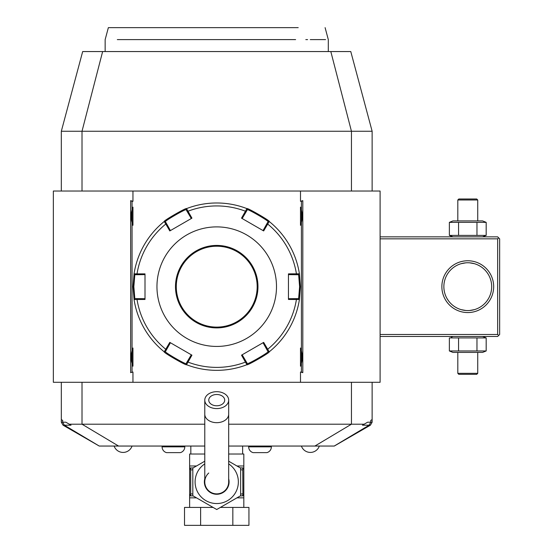 <?xml version="1.0" encoding="UTF-8"?>
<svg xmlns="http://www.w3.org/2000/svg" width="553" height="553" viewBox="0 0 553 553"><rect width="100%" height="100%" fill="white"/><g stroke="black" fill="none" stroke-linecap="round" stroke-linejoin="round"><path stroke-width="0.83" d="M240.638 469.753L242.746 469.96L242.919 494.659A1.991 0.995 90 0 1 242.007 495.861L240.216 495.965M240.216 467.866L243.825 467.969L242.007 467.969L243.825 467.969L243.825 497.852L236.94 497.852M243.825 467.969L243.825 454.02L228.679 454.02M242.919 494.659L243.825 495.64M243.742 495.861L242.007 495.861M242.746 493.87L240.638 494.085M228.679 461.209L240.638 468.115L240.638 495.716L216.728 509.52L192.817 495.716L192.817 468.115L204.776 461.209M228.679 478.801A12.353 12.353 0 0 1 216.728 494.271A12.353 12.353 0 0 1 204.776 478.801M208.758 473.009A11.952 11.952 0 0 0 216.728 493.87A11.952 11.952 0 0 0 228.679 481.919A11.952 11.952 0 0 1 216.728 493.87A11.952 11.952 0 0 0 228.679 481.919L228.679 400.137A11.952 8.454 0 0 0 216.728 391.683A11.952 8.454 0 0 0 204.776 400.137A11.952 8.454 0 0 0 216.728 408.591A11.952 8.454 0 0 0 228.679 400.137M204.776 481.919A11.952 11.952 0 0 0 216.728 493.87A11.952 11.952 0 0 1 204.776 481.919L204.776 414.225A11.952 8.454 0 0 0 216.728 422.679A11.952 8.454 0 0 0 228.679 414.225M216.728 405.771A7.97 5.634 180 0 1 208.758 400.137A7.97 5.634 180 0 1 216.728 394.496A7.97 5.634 180 0 1 224.698 400.137A7.97 5.634 180 0 1 216.728 405.771M243.825 507.419L243.825 497.852M189.631 507.419L189.631 495.64L190.716 493.87L192.817 494.085M232.834 507.419L248.94 507.419L248.94 525.35L232.834 525.35L232.834 507.419L220.371 507.419M200.621 507.419L200.621 525.35L184.522 525.35L184.522 507.419L213.085 507.419M200.621 525.35L232.834 525.35M196.515 465.979L189.631 465.979L189.631 467.969L191.449 467.969L189.714 467.969M190.716 493.87L190.716 469.96L189.631 467.969L191.462 467.969M189.631 468.191L189.631 495.64M193.239 495.965L191.449 495.861A1.991 0.995 -90 0 1 190.536 494.659M191.449 495.861L189.631 495.861L191.449 495.861M190.716 469.96L192.817 469.753M190.536 469.172A1.991 0.995 -90 0 1 191.449 467.969L193.239 467.866M204.776 454.02L189.631 454.02L189.631 465.979M242.629 454.02L242.629 446.05M190.826 454.02L190.826 446.05M99.243 446.05L63.049 425.195L71.019 425.195L65.842 422.202L62.683 422.202L64.348 425.195L99.243 446.05L118.577 446.05L82.01 424.199L69.291 424.199M370.406 425.195L372.134 422.202L367.614 422.202L362.443 425.195L370.406 425.195L334.282 446.05L228.679 446.05M204.776 446.05L118.577 446.05M364.164 424.199L228.679 424.199M204.776 424.199L82.01 424.199L82.01 382.296M61.321 419.596L61.321 422.202L62.683 422.202L62.683 420.377L61.321 419.596L61.321 382.296M372.134 382.296L372.134 419.596L370.78 420.377L370.78 422.202L369.114 425.195L334.212 446.05M372.134 422.202L372.134 419.596M61.321 191.027L61.321 131.255L82.674 51.56L350.782 51.56L372.134 131.255L372.134 191.027M61.321 422.202L63.049 425.195M82.01 191.027L82.01 131.255L61.321 131.255M102.637 51.56L82.01 131.255L372.134 131.255M117.319 39.609L295.62 39.602C338.865 39.609 338.865 39.609 295.62 39.602L250.184 39.609M325.586 39.609L310.274 39.609M307.613 39.609L305.809 39.609M187.308 39.609L158.988 39.609M155.241 39.609L152.725 39.609M149.58 39.609L146.51 39.609M143.531 39.609L140.635 39.609M120.699 39.609L118.736 39.609M105.153 51.56L105.153 39.609L108.36 27.65L298.212 27.65M300.5 372.01L301.406 372.01L301.406 364.704A16.141 16.141 0 0 1 300.5 366.197C302.844 360.134 302.844 354.072 300.5 348.003A16.141 16.141 0 0 1 301.406 349.503L301.406 223.82A16.141 16.141 0 0 1 300.5 225.313C302.844 219.251 302.844 213.188 300.5 207.119A16.141 16.141 0 0 1 301.406 208.619L301.406 201.313L302.809 200.656L302.809 372.667L300.5 372.01L300.5 382.296L380.105 382.296L380.105 191.027L53.351 191.027L53.351 382.296L132.955 382.296L132.955 372.01L130.646 372.667L132.955 372.01M300.5 191.027L300.5 201.313L302.809 200.656M132.955 191.027L132.955 201.313L130.646 200.656L130.646 372.667M301.406 201.313L300.5 201.313M132.955 201.313L132.049 201.313L132.049 208.619A16.141 16.141 0 0 1 132.955 207.119L132.955 225.313A16.141 16.141 0 0 1 132.049 223.82L132.049 349.503A16.141 16.141 0 0 1 132.955 348.003L132.955 366.197A16.141 16.141 0 0 1 132.049 364.704L132.049 372.01M300.5 382.296L132.955 382.296M300.5 348.003L300.5 366.197M300.5 207.119L300.5 225.313M301.406 208.619L301.406 223.82M302.809 372.667L301.406 372.01M301.406 349.503L301.406 364.704M130.646 200.656L132.049 201.313M132.049 223.82L132.049 208.619M132.049 364.704L132.049 349.503M132.955 207.119C130.612 213.188 130.612 219.251 132.955 225.313M132.955 348.003C130.612 354.072 130.612 360.134 132.955 366.197M246.921 364.704A83.683 83.683 0 0 1 186.534 364.704C186.81 366.107 162.921 352.323 164.234 351.832L169.792 342.383L191.939 355.171L186.534 364.704A83.683 83.683 0 0 0 246.921 364.704L241.516 355.171L263.663 342.383L269.221 351.832C270.562 352.302 246.679 366.093 246.921 364.704L247.322 363.563L242.159 354.805M170.421 230.573L166.626 223.785L165.803 224.02L164.234 221.49C162.893 221.02 186.776 207.23 186.534 208.619L191.939 218.152L169.792 230.94L165.803 224.02A80.724 80.724 0 0 0 137.02 273.88L145.004 273.873L145.004 299.45L134.047 299.532L133.045 286.661L134.047 273.79L137.02 273.88L137.22 274.71L145.004 274.613M299.415 299.532A83.683 83.683 0 0 1 269.221 351.832A83.683 83.683 0 0 0 299.415 299.532L288.452 299.45L288.452 273.873L299.415 273.79L300.41 286.661L299.415 299.532L298.627 298.613L288.452 298.71M263.034 342.749L266.836 349.537L267.652 349.296A80.724 80.724 0 0 0 296.436 299.443L296.235 298.613M266.836 349.537L268.032 351.611C269.256 352.137 247.163 364.89 247.322 363.563M269.221 351.832L268.032 351.611L269.221 351.832M191.303 354.805L187.329 361.489L187.944 362.084A80.724 80.724 0 0 0 245.511 362.084L246.126 361.489M187.329 361.489L186.133 363.563C186.306 364.897 164.206 352.143 165.43 351.611L170.421 342.749M186.534 364.704L186.133 363.563L186.534 364.704M164.234 351.832A83.683 83.683 0 0 1 134.047 299.532A83.683 83.683 0 0 0 164.234 351.832L165.43 351.611M145.004 298.71L137.22 298.613L137.02 299.443A80.724 80.724 0 0 0 165.803 349.296L166.626 349.537M137.22 298.613L134.828 298.613L133.847 286.661L134.828 274.71L137.22 274.71M134.047 299.532L134.828 298.613L134.047 299.532M269.221 221.49A83.683 83.683 0 0 1 299.415 273.79A83.683 83.683 0 0 0 269.221 221.49L263.663 230.94L241.516 218.152L246.921 208.619C246.645 207.216 270.535 221 269.221 221.49L268.032 221.712L263.034 230.573M186.534 208.619A83.683 83.683 0 0 1 246.921 208.619A83.683 83.683 0 0 0 186.534 208.619L186.133 209.76L191.303 218.518M242.159 218.518L246.126 211.834L245.511 211.239A80.724 80.724 0 0 0 187.944 211.239L187.329 211.834M246.126 211.834L247.322 209.76C247.15 208.426 269.249 221.172 268.032 221.712M246.921 208.619L247.322 209.76L246.921 208.619M288.452 274.613L296.235 274.71L296.436 273.88A80.724 80.724 0 0 0 267.652 224.02L266.836 223.785M296.235 274.71L298.627 274.71L299.608 286.661L298.627 298.613M299.415 273.79L298.627 274.71L299.415 273.79M156.955 286.661A59.772 59.772 0 0 0 216.728 346.434A59.772 59.772 0 0 0 276.5 286.661A59.772 59.772 0 0 0 216.728 226.889A59.772 59.772 0 0 0 156.955 286.661M166.626 223.785L165.43 221.712L164.234 221.49A83.683 83.683 0 0 0 134.047 273.79L134.828 274.71L134.047 273.79A83.683 83.683 0 0 1 164.234 221.49L165.43 221.712C164.2 221.186 186.292 208.433 186.133 209.76M257.173 286.661A40.445 40.445 0 0 0 216.728 246.216A40.445 40.445 0 0 0 176.283 286.661A40.445 40.445 0 0 0 216.728 327.106A40.445 40.445 0 0 0 257.173 286.661A40.445 40.445 0 0 1 216.728 327.106A40.445 40.445 0 0 1 176.283 286.661M380.105 238.841L497.659 238.841L498.654 237.845L499.649 238.841L499.649 334.482L497.659 336.473L380.105 336.473M498.654 335.477L497.659 334.482L380.105 334.482M497.659 238.841L497.659 334.482M441.868 286.661A25.901 25.901 0 0 1 467.769 260.76A25.901 25.901 0 0 1 493.67 286.661A25.901 25.901 0 0 1 467.769 312.563A25.901 25.901 0 0 1 441.868 286.661M498.654 237.845L497.659 236.85L380.105 236.85M491.624 285.072L491.562 284.277L491.624 285.072M490.345 278.795L490.822 280.309M488.983 275.629L488.575 274.882L488.983 275.629M488.029 273.963L487.691 273.438M487.145 272.657L486.177 271.405M484.836 269.919L484.421 269.505L484.836 269.919M486.239 271.475L487.214 272.747M487.276 272.829L488.14 274.15M491.023 281.104L491.202 281.899M491.624 288.251L491.562 289.046L491.624 288.251M491.465 289.834L491.347 290.629L491.465 289.834M491.202 291.424L491.023 292.219L491.202 291.424M490.822 293.014L490.324 294.59L490.822 293.014M490.034 295.378L489.364 296.926L490.034 295.378M487.214 300.576L488.575 298.44M488.14 299.173L487.691 299.885M487.58 300.051L487.338 300.397M484.836 303.403L484.421 303.818L484.836 303.403M443.872 287.318L443.859 286.661A23.91 23.91 0 0 1 467.769 262.751A23.91 23.91 0 0 1 491.679 286.661A23.91 23.91 0 0 1 467.769 310.572A23.91 23.91 0 0 1 443.859 286.661L443.865 287.228M443.914 288.251L443.983 289.046L443.914 288.251M444.073 289.834L444.19 290.629L444.073 289.834M444.342 291.424L444.515 292.219L444.342 291.424M446.962 298.44L448.324 300.576M449.997 302.657L449.312 301.855M450.702 303.403L451.117 303.818L450.702 303.403M448.213 300.417L447.398 299.173M461.167 309.639L465.806 310.489L461.167 309.639M466.29 310.523L467.278 310.565L466.29 310.523M468.267 310.565L469.248 310.523L468.267 310.565M469.732 310.489L474.377 309.639L469.732 310.489M443.914 285.072L443.983 284.277L443.914 285.072M444.073 283.489L444.19 282.694L444.073 283.489M444.342 281.899L444.515 281.104L444.342 281.899M444.723 280.309L445.213 278.733L444.723 280.309M445.829 277.164L446.05 276.666M447.75 273.59L448.262 272.843M474.377 263.684L469.732 262.834L474.377 263.684M469.248 262.799L468.267 262.758L469.248 262.799M467.278 262.758L466.29 262.799L467.278 262.758M465.806 262.834L461.167 263.684L465.806 262.834M486.177 222.361L449.368 222.361L452.948 220.91L482.589 220.91L486.177 222.361L486.177 235.405L482.589 236.85M486.177 235.405L449.368 235.405L452.948 236.85M451.234 221.732L449.368 222.361L449.368 235.405L451.234 236.027M476.969 222.361L476.969 235.405M458.568 222.361L458.568 235.405M477.73 199.992L476.734 198.997L458.803 198.997L457.808 199.992L477.73 199.992L477.73 220.91M457.808 199.992L457.808 220.91M452.948 336.473L451.234 337.295M482.589 336.473L486.177 337.918L449.368 337.918L449.368 350.961L451.234 351.59M458.568 337.918L458.568 350.961L449.368 350.961L452.948 352.413L482.589 352.413L486.177 350.961L458.568 350.961M476.969 337.918L476.969 350.961M486.177 337.918L486.177 350.961M457.808 373.33L458.803 374.326L476.734 374.326L477.73 373.33L457.808 373.33L457.808 352.413M477.73 373.33L477.73 352.413M271.371 446.05L271.371 446.852A5.979 5.979 0 0 1 266.926 452.63L253.108 452.63A5.979 5.979 0 0 1 248.663 446.852L271.371 446.852M248.663 446.05L248.663 446.852M184.799 446.05L184.799 446.852A5.979 5.979 0 0 1 180.347 452.63L166.529 452.63A5.979 5.979 0 0 1 162.084 446.852L184.799 446.852M162.084 446.05L162.084 446.852M114.118 446.05A9.491 9.491 0 0 0 132.049 446.05M301.406 446.05A9.491 9.491 0 0 0 319.337 446.05M242.007 467.969A1.991 0.995 90 0 1 242.919 469.172L242.746 469.96M243.825 468.191L242.919 469.172M204.776 463.891A21.629 21.629 0 0 0 216.728 503.548A21.629 21.629 0 0 0 228.679 463.891M196.515 497.852L189.631 497.852M243.825 465.979L236.94 465.979M314.878 446.05L351.445 424.199L351.445 382.296M351.445 191.027L351.445 131.255L330.818 51.56M133.045 286.661L133.847 286.661M300.41 286.661L299.608 286.661M257.968 286.661A41.24 41.24 0 0 0 216.728 245.421A41.24 41.24 0 0 0 175.488 286.661A41.24 41.24 0 0 0 216.728 327.901A41.24 41.24 0 0 0 257.968 286.661M204.776 414.225L204.776 400.137M328.302 51.56L328.302 39.609L325.102 27.65"/></g></svg>
